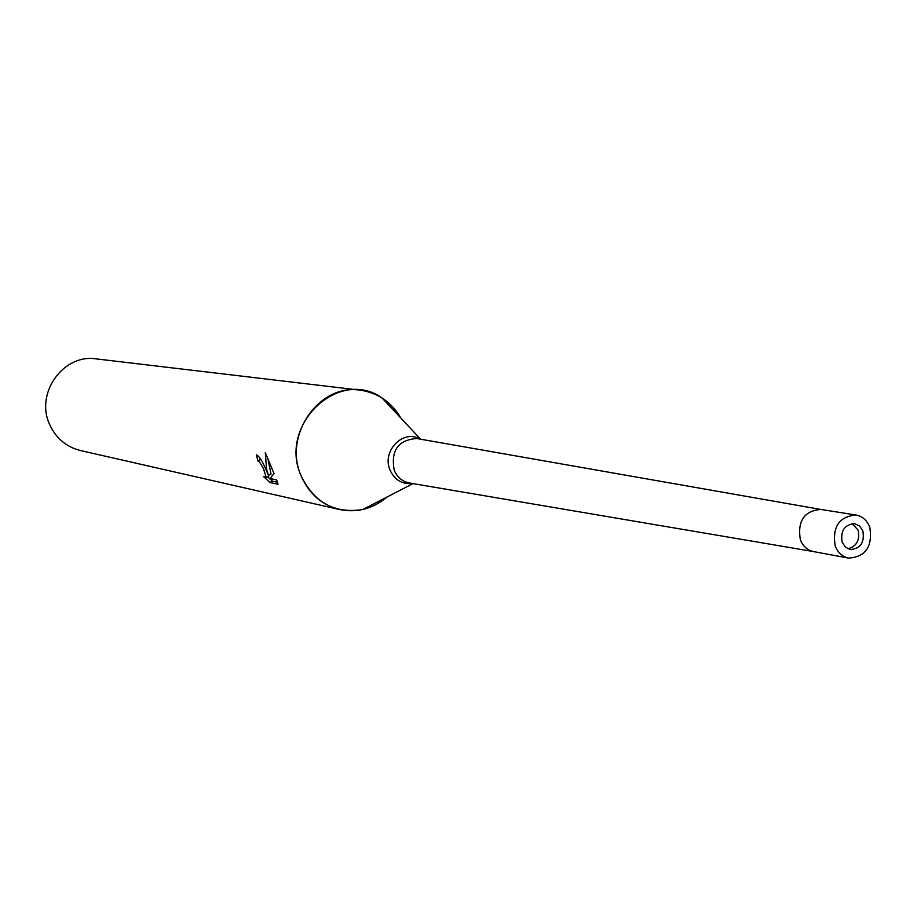 <?xml version="1.0" encoding="UTF-8"?>
<svg xmlns="http://www.w3.org/2000/svg" width="917" height="917" viewBox="0 0 917 917"><rect width="100%" height="100%" fill="white"/><g stroke="black" fill="none" stroke-linecap="round" stroke-linejoin="round"><path stroke-width="1.38" d="M847.893 548.779C856.684 546.36 860.089 540.147 858.094 530.164L852.237 523.584M820.875 509.439C804.163 510.826 797.32 520.936 800.346 539.769C802.983 546.326 807.396 550.269 813.597 551.587M360.221 390.183C377.873 392.751 391.41 402.036 400.821 418.026L392.625 406.781L382.114 398.035C338.958 366.96 277.587 425.362 301.246 476.106C314.393 502.803 334.946 513.933 362.88 509.485L375.718 504.763L387.203 496.911C372.978 508.832 357.114 513.039 339.622 509.543L80.432 450.534C66.265 446.934 56.029 438.292 49.701 424.605C34.8 393.496 63.319 353.526 96.251 358.891L360.221 390.183C319.001 383.352 282.745 435.701 301.246 476.106C309.098 493.873 321.878 505.015 339.622 509.543M259.901 457.892L260.348 459.623L257.792 460.873L256.439 454.821C259.202 456.139 262.239 460.804 265.563 468.805L268.463 475.327L266.549 469.011L265.3 452.574L274.045 473.63L269.988 478.491L276.659 479.923L278.08 484.291L269.862 482.514L263.42 476.404M263.408 476.416L266.217 477.344L263.374 468.358L259.557 462.111L257.792 460.873M260.348 459.623L261.242 460.059M267.42 476.737L272.509 481.207L277.553 482.285M272.509 481.207L269.862 482.514M267.821 458.179L271.019 474.066L268.463 475.327M268.945 475.086L268.326 476.301M862.897 530.966L859.642 526.071L854.678 523.664C844.511 524.547 840.327 530.748 842.161 542.268L845.371 547.105L850.219 549.524C860.478 548.756 864.697 542.577 862.897 530.966M855.997 515.022L820.761 509.416C804.117 510.895 797.309 521.005 800.346 539.769C802.96 546.28 807.338 550.223 813.482 551.576L848.569 558.109C865.705 556.894 872.778 546.601 869.786 527.218C867.081 520.363 862.484 516.294 855.997 515.022C839.089 516.546 832.155 526.885 835.215 546.051C837.874 552.71 842.322 556.734 848.569 558.109M820.715 509.416L416.708 438.521C398.104 439.954 390.619 450.568 394.253 470.341C397.244 477.207 402.173 481.402 409.039 482.938L813.448 551.564M419.963 439.083C403.125 428.835 381.438 451.313 390.08 470.203C394.7 479.981 402.105 484.417 412.295 483.488M409.039 482.938L409.693 483.053M412.982 483.603L362.88 509.485M266.217 477.344L268.784 476.072M420.639 439.209L382.114 398.035M417.361 438.624L416.708 438.521"/></g></svg>
